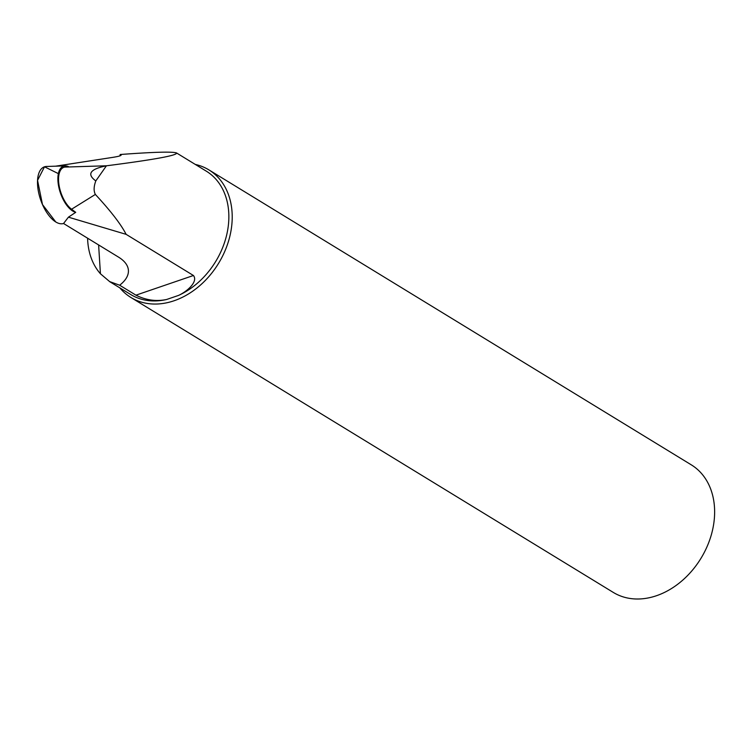 <?xml version="1.0" encoding="UTF-8"?>
<svg xmlns="http://www.w3.org/2000/svg" width="751" height="751" viewBox="0 0 751 751"><rect width="100%" height="100%" fill="white"/><g stroke="black" fill="none" stroke-linecap="round" stroke-linejoin="round"><path stroke-width="1.13" d="M166.684 299.471C156.264 301.658 146.023 300.231 135.94 295.171L119.653 285.211A59.817 26.191 176.4 0 0 128.412 270.351A59.817 26.191 176.4 0 0 118.48 257.086L63.553 223.498L68.425 217.17L126.13 234.35L193.439 275.504C198.461 281.756 186.624 291.82 178.503 295.425L166.684 299.471A72.34 55.17 121.4 0 1 130.796 294.57L109.618 281.616M55.621 166.178L112.218 157.457C118.142 156.537 121.127 155.739 121.155 155.063L120.207 154.509C154.039 152.002 172.843 151.495 176.588 152.988C177.32 155.419 154.011 159.672 106.651 165.774L64.802 167.088L68.369 166.534A24.342 11.584 -108.9 0 0 65.177 165.887L46.468 166.469A29.909 14.241 71.1 0 0 38.188 190.228A29.909 14.241 71.1 0 0 55.771 221.967A29.909 14.241 71.1 0 0 63.553 223.498M64.802 167.088A23.15 11.021 71.1 0 0 59.029 185.131A23.15 11.021 71.1 0 0 71.57 209.229L75.729 212.336A24.342 11.584 -108.9 0 1 58.963 187.844A24.342 11.584 -108.9 0 1 65.177 165.887M126.13 234.35C121.033 224.38 110.782 211.078 95.358 194.434C93.584 190.998 93.734 186.501 95.809 180.925L106.407 165.811C90.073 169.097 86.543 174.129 95.809 180.925M68.425 217.17L75.729 212.336M176.588 152.988L206.262 171.134A72.34 55.17 121.4 0 1 226.915 233.899A72.34 55.17 121.4 0 1 178.503 295.425M98.616 244.939L100.427 273.768L109.637 281.587L119.653 285.211M100.427 273.768A72.34 55.17 121.4 0 1 87.595 238.198M120.207 154.509L119.831 155.889M119.831 287.868A74.771 57.02 -58.6 0 0 130.871 297.462A74.771 57.02 -58.6 0 0 167.961 302.522A74.771 57.02 -58.6 0 0 174.091 300.757A74.771 57.02 -58.6 0 0 229.365 238.208A74.771 57.02 -58.6 0 0 208.872 169.876A74.771 57.02 -58.6 0 0 195.307 164.431M130.871 297.462L613.285 592.417A74.771 57.02 -58.6 0 0 656.505 595.712A74.771 57.02 -58.6 0 0 711.779 533.172A74.771 57.02 -58.6 0 0 691.286 464.841L208.872 169.876M58.371 173.631L44.516 166.797L37.55 180.362L42.488 204.554L55.771 221.967M193.439 275.504L135.94 295.171M95.358 194.434L71.57 209.229"/></g></svg>
